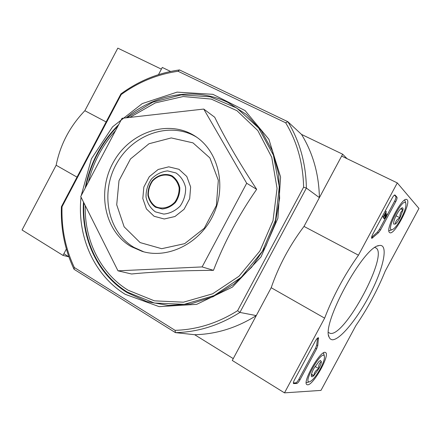 <?xml version="1.0" encoding="UTF-8"?>
<svg xmlns="http://www.w3.org/2000/svg" width="441" height="441" viewBox="0 0 441 441"><rect width="100%" height="100%" fill="white"/><g stroke="black" fill="none" stroke-linecap="round" stroke-linejoin="round"><path stroke-width="0.66" d="M285.663 122.791L287.841 121.699C299.748 141.247 305.933 163.368 306.385 188.075L303.606 187.199C303.088 163.275 297.107 141.804 285.663 122.791L178.098 71.277C157.542 74.204 138.573 81.965 121.192 94.561L120.9 93.927L61.415 206.708C60.621 228.967 64.838 249.832 74.066 269.308L175.424 332.624C197.871 332.134 219.364 325.397 239.904 312.426L256.276 315.596L233.256 358.61L194.663 334.713L175.424 332.624L175.066 330.331C196.824 329.73 217.667 323.181 237.605 310.685L239.904 312.426L306.385 188.075L319.4 197.645L342.646 154.201L347.067 158.688M117.984 270.824L131.523 273.993C153.887 271.783 181.201 270.559 213.472 270.333C224.48 241.905 238.873 214.905 256.656 189.332C238.956 162.327 224.971 138.298 214.706 117.234L203.742 109.065L246.69 183.252L202.121 266.921L117.984 270.824L80.731 196.559L122.047 118.287L203.742 109.065M81.023 197.138C76.883 235.885 93.768 275.008 125.216 294.307L159.162 306.644L196.664 304.356L232.418 287.097L260.989 256.943L277.902 218.278L280.575 176.99L268.9 139.312L245.064 110.57L212.904 94.33L177.073 92.13L142.245 103.596L112.576 126.826L91.425 158.793L81.177 195.721M126.203 117.819C155.111 93.646 195.683 86.695 228.107 102.566L246.332 114.406L261.397 130.773L272.406 150.921L278.635 173.842L279.649 198.307L275.3 222.953L265.791 246.365L251.662 267.202L233.741 284.285L213.091 296.699L190.903 303.843L168.418 305.459L146.825 301.6L127.212 292.642C97.665 274.534 81.083 238.526 83.492 202.061M85.179 188.136C89.931 163.457 101.121 142.261 118.745 124.544M106.127 121.936L84.865 110.708L117.813 48.141L161.384 69.149L158.484 74.639L162.282 67.445L170.601 71.448M62.991 255.405L68.857 256.811L63.884 253.724L66.371 249.016L62.991 255.405L22.05 229.998L56.15 165.243C60.312 144.488 69.887 126.313 84.865 110.708M121.192 94.561L62.032 206.73C61.338 228.328 65.439 248.592 74.331 267.516L74.066 269.308M61.415 206.708L62.032 206.73M175.066 330.331L74.331 267.516M303.606 187.199L237.605 310.685M342.646 154.201L301.534 134.428L287.841 121.699L179.498 69.937C158.291 72.875 138.761 80.874 120.9 93.927M256.276 315.596C236.69 327.883 216.156 334.256 194.663 334.713M301.534 134.428C312.956 153.093 318.909 174.167 319.4 197.645M179.498 69.937L178.098 71.277M256.656 189.332L246.69 183.252M213.472 270.333L202.121 266.921M130.894 246.469L142.234 251.403C168.253 259.319 200.357 243.195 213.472 214.475C226.823 185.865 218.267 150.976 195.363 136.308C169.112 119.031 130.949 131.446 114.026 161.081C96.673 190.451 104.021 230.698 130.894 246.469M355.865 325.607L320.982 390.395L284.489 392.859L324.631 318.148C333.093 296.076 344.371 275.09 358.461 255.185L397.297 182.91L418.95 208.433L385.247 271.039C377.502 290.09 367.711 308.276 355.865 325.607M284.489 392.859L232.269 360.457L271.193 287.714C278.723 265.862 289.654 245.433 303.998 226.42L358.461 255.185M303.998 226.42L341.643 156.07L397.297 182.91M271.193 287.714L324.631 318.148M395.037 195.054L396.961 197.149C397.297 197.877 396.883 199.393 395.72 201.691L380.539 229.926L378.455 232.76L371.791 238.383C371.328 237.815 371.697 236.332 372.904 233.934L392.214 197.998C393.411 195.887 394.326 194.883 394.96 194.999L394.844 194.961M294.461 379.894L315.216 341.273C316.61 338.859 317.691 337.668 318.468 337.718L317.757 345.678L316.605 348.859L299.985 379.778C298.717 382.005 297.653 383.246 296.793 383.494L293.546 383.576C293.116 383.157 293.419 381.934 294.461 379.894M331.897 339.735L330.182 338.914L329.036 337.062C321.373 323.926 363.582 246.569 378.951 245.571C388.653 243.212 384.105 266.458 371.179 291.981C358.423 317.503 339.686 340.854 331.897 339.735M389.568 232.512C384.695 229.877 402.429 196.002 406.834 199.58C412.197 201.697 394.348 236.117 389.728 232.622L389.568 232.512M307.658 384.8L307.035 384.673C301.517 382.986 320.976 349.118 325.469 352.535C330.634 354.162 313.485 385.236 307.658 384.8M374.889 247.544L375.76 247.853C389.375 253.84 344.752 337.31 330.144 333.346L328.462 332.442M317.559 338.087L318.628 338.738M293.348 382.931L295.74 382.854C296.606 382.606 297.669 381.366 298.937 379.139L315.547 348.236L316.699 345.055L317.553 338.115M394.447 195.087L395.847 196.609C396.189 197.336 395.775 198.847 394.612 201.146L387.016 215.28M385.362 218.356L379.442 229.37L377.358 232.198L378.455 232.76M371.603 237.412L377.358 232.198M383.218 217.038L386.233 211.432L385.247 217.628L387.038 214.254C386.9 216.228 386.107 217.733 384.657 218.764L385.313 213.83L383.472 217.264L382.242 216.548M385.258 210.941L386.233 211.432M383.472 217.264L382.226 216.586M384.657 218.764L383.554 218.201L383.521 217.165M383.433 217.661L384.546 218.218M385.787 213.962L385.93 213.698L387.038 214.254M385.61 214.96L386.437 215.373M393.67 222.523C394.006 220.362 395.009 217.7 396.674 214.535C398.388 211.421 399.954 209.31 401.371 208.202L402.131 207.81C402.914 207.65 403.201 208.35 402.991 209.905C400.582 211.834 399.585 214.464 399.998 217.799C397.065 219.16 395.522 221.255 395.368 224.078L393.719 224.067L393.67 222.523M401.04 208.466L402.991 209.905L399.998 217.799C398.328 220.842 396.784 222.937 395.368 224.078M401.007 218.786C397.501 225.103 394.546 228.741 392.148 229.706C384.8 231.823 403.405 195.843 405.814 203.307C406.359 206.355 404.755 211.515 401.007 218.786M390.02 230.45L388.907 230.637M404.629 200.076L405.103 200.953M400.704 208.775L402.991 209.905M396.018 215.809L399.998 217.799M321.379 361.631C321.285 363.29 320.436 365.639 318.832 368.682L313.827 375.671C312.52 376.862 311.704 377.077 311.379 376.316L311.291 375.682C311.352 374.051 312.2 371.675 313.838 368.566L318.92 361.499L320.453 360.501L321.379 361.631C319.179 363.175 318.33 365.523 318.832 368.682C315.833 370.175 314.168 372.507 313.827 375.671L311.743 375.065M320.348 368.715C316.186 376.101 312.608 380.462 309.604 381.796C302.019 383.935 322.09 348.991 324.339 356.113C324.841 358.45 323.512 362.651 320.348 368.715M307.168 382.485L306.241 382.551M323.402 352.938L323.832 353.991M311.489 374.266L313.827 375.671M315.072 366.432L318.832 368.682M77.015 177.128L56.15 165.243M85.278 205.622C84.209 239.954 100.377 273.238 128.182 290.25L154.405 300.839L183.45 302.19L212.617 293.811L239.005 276.237L259.865 251.034L272.996 220.715L277.058 188.379L271.761 157.343L257.853 130.635L236.949 110.685L211.233 99.082L183.191 96.529L155.309 102.907L129.88 117.405M115.503 130.685C102.207 145.497 93.167 162.619 88.393 182.045M83.906 202.888C81.806 238.89 98.304 274.291 127.471 292.157L154.389 303.022L184.211 304.334L214.144 295.597L241.15 277.367L262.373 251.293L275.542 220.02L279.296 186.808L273.376 155.089L258.624 128.006L236.773 108.045L210.125 96.783L181.279 94.892L152.801 102.174L127.058 117.725M118.023 125.911C101.402 143 90.697 163.286 85.896 186.775M155.629 206.603C161.946 209.558 169.57 207.777 174.906 202.05C177.861 197.667 179.272 192.899 179.14 187.739C177.993 182.839 175.507 179.035 171.681 176.339C165.314 173.506 157.784 175.386 152.553 181.058C149.653 185.38 148.253 190.082 148.347 195.176C149.433 200.038 151.864 203.847 155.629 206.603M155.458 207.198L162.244 208.99C167.205 208.461 171.599 206.294 175.424 202.48C178.484 197.943 179.95 192.998 179.812 187.657C178.622 182.58 176.042 178.644 172.078 175.849C165.485 172.916 157.691 174.862 152.272 180.738C149.267 185.214 147.818 190.088 147.917 195.357C149.041 200.396 151.555 204.343 155.458 207.198M155.364 211.851L163.793 214.094C169.961 213.455 175.424 210.765 180.187 206.035C183.996 200.39 185.81 194.249 185.633 187.601C184.14 181.295 180.926 176.411 175.992 172.949L167.536 170.888C161.434 171.632 156.064 174.349 151.423 179.035C147.702 184.575 145.905 190.611 146.021 197.149C147.41 203.395 150.524 208.295 155.364 211.851M154.063 216.255L164.239 218.99L174.961 216.514L184.068 209.277L189.68 198.715L190.644 186.984L186.797 176.483L178.963 169.305L168.749 166.83L158.187 169.476L149.323 176.676L143.854 187.012L142.812 198.5L146.434 208.929L154.063 216.255M140.1 242.572L161.671 248.696L184.647 243.664L204.277 228.24L216.366 205.528L218.328 180.319L209.883 157.928L192.987 142.867L171.251 137.923L149.008 143.744L130.464 158.981L118.998 180.667L116.716 204.778L124.153 226.839L140.1 242.572M196.68 137.201C170.342 121.043 133.055 133.981 116.744 163.341C100.019 192.447 107.521 231.867 133.998 247.395L143.766 251.828M316.699 345.055L317.757 345.678M315.547 348.236L316.605 348.859M298.937 379.139L299.985 379.778M295.74 382.854L296.793 383.494M293.408 383.422L293.7 383.604M395.847 196.609L396.961 197.149M394.612 201.146L395.72 201.691M379.442 229.37L380.539 229.926M371.746 237.275L372.854 237.842M328.622 335.369L329.036 337.062M377.573 246.045L378.951 245.571M405.814 203.307L405.036 200.727M392.148 229.706L389.574 230.604M311.307 376.002L311.379 376.316M324.339 356.113L323.705 353.462M309.604 381.796L307.03 382.529"/></g></svg>
